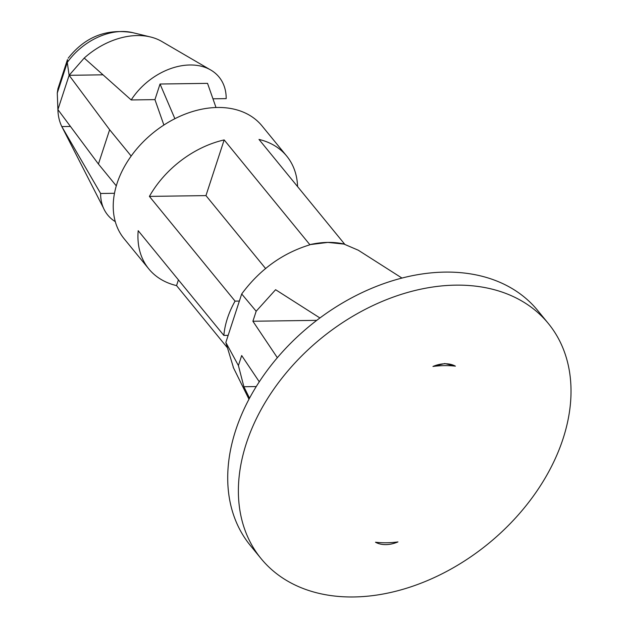 <?xml version="1.0" encoding="UTF-8"?>
<svg xmlns="http://www.w3.org/2000/svg" width="628" height="628" viewBox="0 0 628 628"><rect width="100%" height="100%" fill="white"/><g stroke="black" fill="none" stroke-linecap="round" stroke-linejoin="round"><path stroke-width="0.94" d="M70.462 126.463L61.811 126.581A68.672 48.984 -39.3 0 1 57.933 110.402A68.672 48.984 -39.3 0 1 57.909 109.602L57.274 93.054L57.886 89.074M68.201 58.192C85 36.864 106.517 28.354 132.751 32.664L150.492 36.974A68.672 48.984 -39.3 0 0 84.215 58.059L69.119 75.305L57.909 109.602L98.431 164.034L109.641 129.737L69.119 75.305L103.023 74.826M57.274 93.054L67.282 62.439L69.119 75.305M150.492 36.974A68.672 48.984 -39.3 0 1 162.417 41.833L209.634 69.386M115.285 221.637A58.38 41.644 -39.3 0 1 103.926 209.038A58.38 41.644 -39.3 0 1 100.621 193.487L61.811 126.581A68.672 48.984 140.7 0 0 62.792 128.465L103.439 207.97M132.751 32.664A56.167 40.059 140.7 0 0 67.282 62.439L67.518 59.613M163.884 125.051L154.943 99.617L131.197 99.946A58.38 41.644 -39.3 0 1 210.545 69.889A58.38 41.644 -39.3 0 1 226.19 98.62L213.402 98.8M154.943 99.617L160.038 84.026L207.538 83.359L216.001 107.506M84.215 58.059L131.197 99.946M548.37 323.53L537.701 310.491A185.605 132.382 140.7 0 0 444.993 272.105A185.605 132.382 140.7 0 0 264.388 374.327A185.605 132.382 140.7 0 0 250.368 545.52L261.036 558.559A185.605 132.382 140.7 0 0 488.521 543.518A185.605 132.382 140.7 0 0 548.37 323.53A185.605 132.382 140.7 0 0 455.661 285.143A185.605 132.382 140.7 0 0 275.056 387.366A185.605 132.382 140.7 0 0 261.036 558.559M444.789 363.541L455.402 366.148A105.457 75.211 -39.3 0 0 444.404 365.614A105.457 75.211 -39.3 0 0 432.951 366.462L444.789 363.541M375.497 542.231A105.457 75.211 140.7 0 0 397.956 541.917A30.16 21.509 140.7 0 1 375.497 542.231M309.824 244.645L327.894 242.408A89.09 63.546 140.7 0 0 309.824 244.645L224.165 139.918L205.96 195.606L149.401 196.399L235.06 301.126A89.09 63.546 140.7 0 0 223.851 335.423L228.16 335.36L239.37 301.063L235.06 301.126M265.683 268.627L205.96 195.606M239.37 301.063L241.694 293.967L256.177 311.229L252.896 321.246L316.771 320.351M252.896 321.246L277.348 357.717M228.16 335.36L225.845 342.456L238.412 365.559L241.686 355.542L259.286 381.8M344.654 244.159A89.09 63.546 140.7 0 0 327.894 242.408L344.654 244.159L258.995 139.432A89.09 63.546 -39.3 0 1 286.729 156.105A89.09 63.546 -39.3 0 1 297.578 186.595M286.729 156.105L262.017 125.898A89.09 63.546 140.7 0 0 217.516 107.474A89.09 63.546 140.7 0 0 130.828 156.537A89.09 63.546 140.7 0 0 124.101 238.711L148.812 268.925A89.09 63.546 -39.3 0 1 138.191 230.696L223.851 335.423M178.415 279.876L176.547 285.599L227.077 347.378M176.547 285.599A89.09 63.546 -39.3 0 1 148.812 268.925M149.401 196.399A89.09 63.546 -39.3 0 1 224.165 139.918M225.845 342.456L233.326 367.176M238.412 365.559L243.884 386.73L249.528 398.176M256.255 386.558L243.884 386.73M241.694 293.967C259.757 269.577 282.443 253.202 309.761 244.841M358.486 250.305L344.591 244.355M319.927 317.972L275.598 289.712L256.177 311.229M432.951 366.462A30.16 21.509 -39.3 0 1 455.402 366.148M174.89 118.708L160.038 84.026M131.173 156.058L109.641 129.737M116.29 185.864L98.431 164.034M100.621 193.487L114.484 193.291M57.635 102.757L57.933 110.402M57.839 89.058L67.471 59.597M248.971 399.22L233.2 367.239M401.975 278.071L358.47 250.337"/></g></svg>
